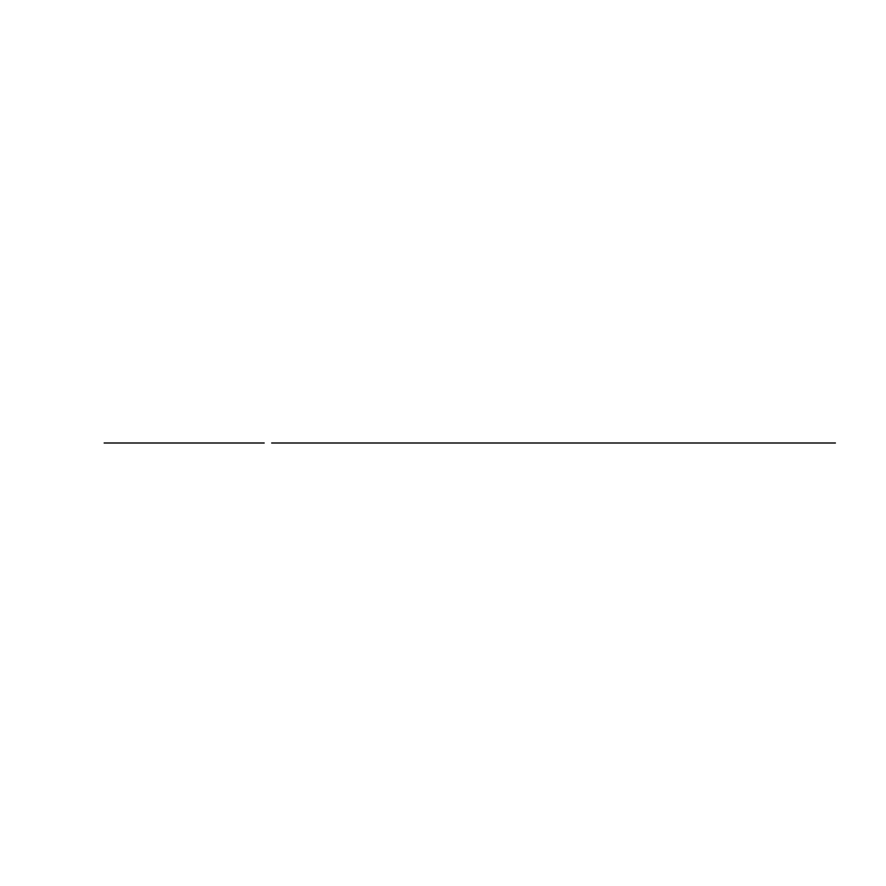<?xml version="1.0" encoding="UTF-8"?>
<svg xmlns="http://www.w3.org/2000/svg" width="886" height="886" viewBox="0 0 886 886"><rect width="100%" height="100%" fill="white"/><g stroke="black" fill="none" stroke-linecap="round" stroke-linejoin="round"><path stroke-width="1.33" d="M292.801 443L271.659 443M292.469 443L835.42 443L292.469 443M108.114 443L112.544 443M150.177 443L154.784 443M142.823 443L148.283 443M154.596 443L141.561 443M121.349 443L133.996 443M129.046 443L129.655 443M113.607 443L119.023 443M126.277 443L126.886 443M127.052 443L133.277 443M148.195 443L153.455 443M141.217 443L147.574 443M123.719 443L132.003 443M148.948 443L152.702 443M142.214 443L146.578 443M141.051 443L154.906 443M124.771 443L130.94 443M127.097 443L128.614 443M143.344 443L147.973 443M130.098 443L134.362 443M150.531 443L136.433 443M143.499 443L147.929 443L143.499 443M114.881 443L119.555 443M128.88 443L133.254 443M123.752 443L131.959 443M115.235 443L120.385 443M124.826 443L130.884 443M127.429 443L128.282 443M129.721 443L134.251 443M125.723 443L130.209 443L125.723 443M110.805 443L123.874 443M104.149 443L264.194 443M555.799 443L583.996 443M552.665 443L519.595 443L552.665 443M719.62 443L686.916 443M519.783 443L552.476 443M427.107 443L394.414 443M550.859 443L560.395 443M557.305 443L586.643 443M552.355 443L569.299 443M725.014 443L696.174 443M733.575 443L683.892 443M434.793 443L441.04 443M386.54 443L435.901 443M431.925 443L425.313 443L431.925 443M392.243 443L428.625 443L392.243 443M724.981 443L722.611 443M722.644 443L710.362 443M680.658 443L683.926 443M682.109 443L681.555 443M681.522 443L672.961 443M731.005 443L674.866 443L731.005 443M674.866 443L731.67 443M507.733 443L564.526 443M438.504 443L382.364 443L438.504 443M382.364 443L439.168 443M441.029 443L435.735 443M558.856 443L565.777 443M543.074 443L529.186 443L543.074 443M565.235 443L507.036 443L565.235 443M422.866 443L398.667 443L422.866 443M398.667 443L396.219 443L398.667 443M534.535 443L601.838 443M544.979 443L589.146 443M580.441 443L572.5 443L580.441 443M688.721 443L685.41 443L688.721 443M715.367 443L691.169 443L715.367 443M389.297 443L384.314 443L389.297 443M679.241 443L681.799 443M725.878 443L727.484 443M573.419 443L582.578 443L573.419 443M581.759 443L571.182 443L581.759 443M579.776 443L573.164 443L579.776 443M574.017 443L575.457 443M601.959 443L586.089 443M620.211 443L621.396 443M614.164 443L613.123 443M620.787 443L555.876 443L620.787 443C622.537 443 622.537 443 620.787 443M618.461 443L560.251 443M618.328 443L582.423 443M618.14 443L586.388 443L618.14 443M591.35 443L598.98 443M591.316 443L598.858 443M625.627 443L640.201 443L625.627 443M591.538 443L590.619 443L591.538 443M594.849 443L593.919 443L594.849 443M598.161 443L597.23 443L598.161 443M642.605 443L641.674 443L642.605 443M640.91 443L639.98 443L640.91 443M637.599 443L636.669 443L637.599 443M639.227 443L638.297 443L639.227 443"/></g></svg>
